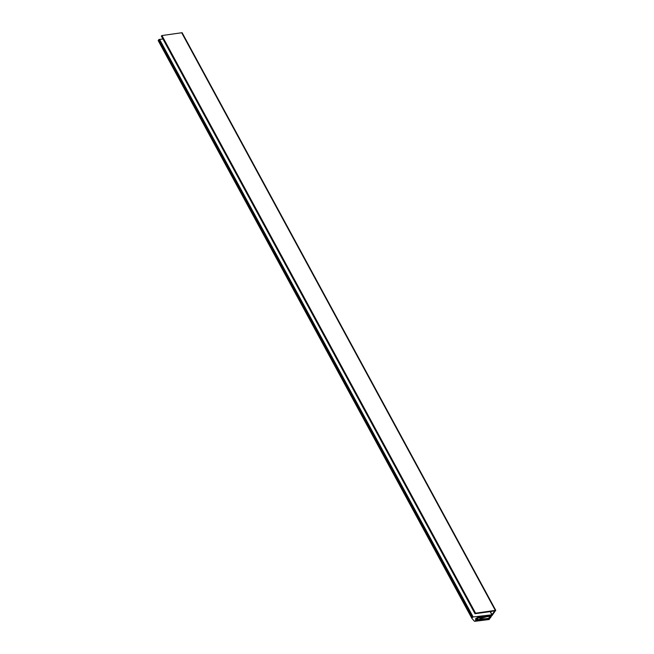 <?xml version="1.0" encoding="UTF-8"?>
<svg xmlns="http://www.w3.org/2000/svg" width="654" height="654" viewBox="0 0 654 654"><rect width="100%" height="100%" fill="white"/><g stroke="black" fill="none" stroke-linecap="round" stroke-linejoin="round"><path stroke-width="0.98" d="M491.211 615.823L491.873 615.782L495.699 610.337L475.564 613.19L475.017 613.722L491.203 611.474A2.706 1.169 151.5 0 0 491.53 611.416L492.397 611.22A3.368 1.455 151.5 0 1 492.838 611.138L494.784 610.918L491.89 614.817L490.148 611.613M487.23 619.395L475.401 620.687L476.668 618.888L475.352 619.076L477.886 617.245L491.595 615.242M489.225 618.275L489.871 618.529L489.078 619.526L474.951 621.3A1.349 0.58 151.5 0 1 474.387 621.177L471.91 618.382A1.349 0.58 -28.5 0 1 471.877 618.341A1.349 0.58 -28.5 0 1 471.992 617.826L473.038 616.967L491.89 614.817M162.977 39.019L159.453 39.42M471.853 618.283L158.276 40.744A1.349 0.58 -28.5 0 1 158.243 40.695A1.349 0.58 -28.5 0 1 158.358 40.188L159.404 39.33L473.014 616.943M488.693 618.962L489.2 618.619M487.271 619.469L488.489 618.986M491.236 615.855L491.628 615.308M182.065 32.7L495.707 610.337L182.065 32.7L161.939 35.553L161.505 36.125M495.315 610.386L181.681 32.749M478.565 618.079L478.834 617.711L478.139 617.801L476.586 619.951L488.979 618.929L475.899 620.54L477.665 617.621L491.375 615.602L478.401 617.768M477.011 619.363L477.281 619.861M477.273 619.003L477.543 619.501M479.521 617.76L480.379 619.338L478.082 619.632L477.543 618.627L477.968 619.444M489.903 616.665L488.849 617.989L489.805 617.883A2.191 0.948 -28.5 0 0 490.721 616.624L489.903 616.665M482.578 617.826L481.074 619.076L484.508 618.725L480.379 619.338M482.529 617.76L485.693 617.082L479.635 617.49L490.753 616.305A1.006 0.441 -28.5 0 1 491.162 616.436A1.006 0.441 -28.5 0 1 491.146 616.706A3.736 1.619 -28.5 0 1 490.459 617.662A1.006 0.441 -28.5 0 1 489.356 618.251L478.082 619.632M481.074 619.076L480.306 617.662L481.082 619.027M489.429 617.188L489.805 617.883M473.202 617.065L159.568 39.428M472.474 617.163L158.84 39.518M471.992 617.826L158.358 40.188M476.611 618.864L476.235 618.177M476.464 618.913L476.087 618.234M475.564 613.19L161.939 35.553M475.164 613.427L161.53 35.79M475.049 613.591L161.415 35.954M490.353 611.588L492.053 614.727M481.319 617.531L481.949 618.692M480.698 617.613L481.377 618.856M480.78 617.605L481.442 618.831M481.115 617.556L481.785 618.79M473.038 616.967L159.404 39.33M471.877 618.341L158.243 40.695M476.668 618.888L476.276 618.161M475.017 613.722L161.383 36.076M495.757 610.354L182.123 32.716M490.941 616.027L491.162 616.436"/></g></svg>
